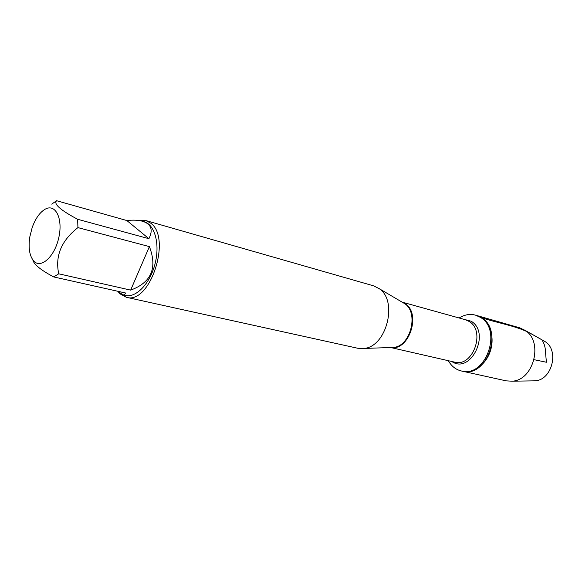 <?xml version="1.0" encoding="UTF-8"?>
<svg xmlns="http://www.w3.org/2000/svg" width="582" height="582" viewBox="0 0 582 582"><rect width="100%" height="100%" fill="white"/><g stroke="black" fill="none" stroke-linecap="round" stroke-linejoin="round"><path stroke-width="0.87" d="M459.133 317.99C464.509 314.629 469.972 313.683 475.53 315.16L480.376 317.357C502.855 329.834 485.628 378.118 461.402 370.981C455.808 369.643 451.45 366.209 448.315 360.695M481.416 317.656L476.578 315.459C487.971 318.572 494.838 333.995 491.019 348.785C487.345 363.612 473.959 373.906 462.457 371.221C486.676 378.344 503.888 330.118 481.416 317.656C498.483 323.337 516.198 325.818 530.151 333.166L541.718 339.677C544.286 343.133 545.596 347.898 545.654 353.965L546.411 362.244L534.109 359.691M126.381 297.293L357.763 348.262L364.099 348.451C386.586 346.676 398.168 300.945 379.231 288.679L373.571 285.835L145.813 220.549L150.483 223.001C172.141 237.5 150.018 305.092 126.381 297.293L120.045 293.859L117.768 291.262M138.822 220.498L145.813 220.549M33.887 261.18C41.126 269.022 54.788 256.422 58.818 237.521C63.103 218.657 55.588 203.467 45.411 209.054C39.94 212.161 35.524 218.337 32.17 227.577L29.777 237.027C28.183 248.107 29.558 256.16 33.887 261.18M130.644 290.12C151.305 282.561 157.562 268.062 149.407 246.623L130.644 290.12L58.738 273.809C54.948 256.044 61.343 240.642 77.93 227.606L77.624 219.276C60.404 210.124 53.391 203.933 56.592 200.71L51.711 204.137M149.407 246.623L77.93 227.606M148.919 238.707C153.335 229.788 151.196 223.968 142.503 221.255C138.341 220.091 133.125 219.858 126.869 220.549L148.919 238.707L77.624 219.276M126.869 220.549L56.592 200.71M32.839 259.943C33.8 264.381 40.755 270.048 53.711 276.937L58.738 273.809M117.87 291.284L123.078 294.936L124.672 294.667L125.537 293.001L53.711 276.937M142.503 221.255L144.052 221.691C154.79 224.536 160.145 243.996 155.074 263.726C150.149 283.492 136.173 298.057 125.377 295.445L123.078 294.936M475.53 315.16L519.617 327.797L524.935 330.278C543.726 341.263 533.796 380.483 512.044 381.195L506.18 380.854L461.402 370.981M532.537 380.868L534.96 380.832C552.02 380.25 559.644 350.138 544.919 341.51L542.802 340.325M390.711 347.505L393.788 347.396C410.594 346.05 418.989 312.912 404.846 303.739L402.191 302.174M402.388 302.262L405.036 303.659C421.463 313.211 409.182 351.201 390.929 347.519M390.602 347.505L454.549 362.12C472.831 367.613 486.014 331.012 469.107 321.431L465.294 319.7L402.089 302.116M462.559 318.943L471.144 321.213C491.062 332.802 470.663 374.735 451.792 361.487M402.344 302.269L379.231 288.679M390.893 347.498L364.099 348.451M544.919 341.51L524.935 330.278M534.96 380.832L512.044 381.195"/></g></svg>
